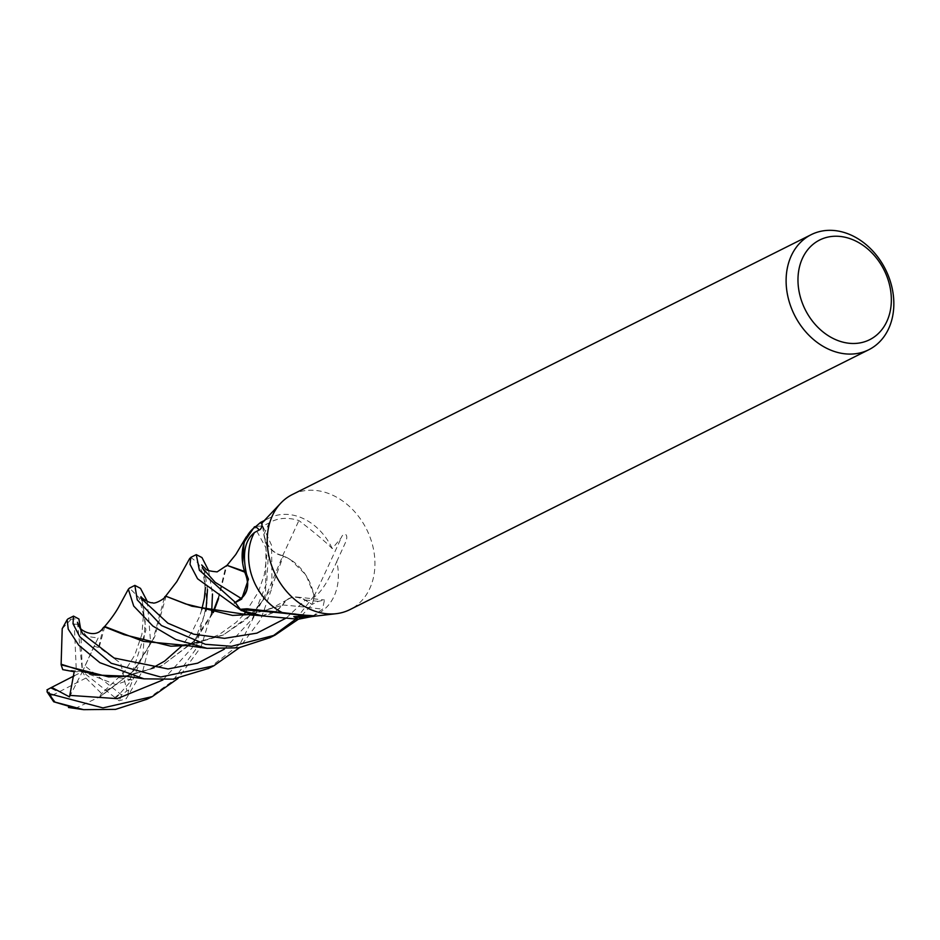 <?xml version="1.0" encoding="UTF-8"?>
<svg xmlns="http://www.w3.org/2000/svg" width="940" height="940" viewBox="0 0 940 940"><rect width="100%" height="100%" fill="white"/><g stroke="black" fill="none" stroke-linecap="round" stroke-linejoin="round"><path stroke-width="0.7" stroke-dasharray="4.7 3.53" d="M292.669 494.37A64.343 50.913 -116.6 0 1 366.6 529.302A64.343 50.913 -116.6 0 1 350.291 609.425M336.743 561.603L345.732 541.934C349.21 533.144 343.194 532.216 341.326 537.61L332.231 548.584C325.452 541.675 314.324 532.334 298.873 520.548C287.487 517.024 277.594 517.811 269.192 522.91L262.613 526.106L263.823 534.531A21.808 17.249 63.4 0 0 282.635 555.728A44.333 35.074 -116.6 0 1 313.995 596.407A7.25 5.734 63.4 0 0 314.042 597.088C320.975 592.764 328.542 580.932 336.743 561.591A53.615 42.429 -116.6 0 1 317.838 613.691A53.615 42.429 -116.6 0 1 317.497 613.855A53.615 42.429 -116.6 0 1 306.146 617.227M261.461 523.568A53.615 42.429 -116.6 0 1 269.146 518.14A53.615 42.429 -116.6 0 1 269.475 517.975A53.615 42.429 -116.6 0 1 332.231 548.584M312.151 616.523L322.514 609.202L324.488 599.967L318.402 601.377L312.092 604.373L305.218 600.014A21.808 17.249 63.4 0 0 296.84 597.041A21.808 17.249 63.4 0 0 282.635 604.984A44.333 35.074 -116.6 0 1 258.089 615.5M314.042 597.088A53.615 42.429 -116.6 0 1 312.092 604.373M187.459 645.51L222.874 635.182L246.938 618.908L265.174 597.781L282.834 555.669C272.741 553.155 266.466 546.105 263.987 534.519L262.754 526.106A53.615 42.418 -116.6 0 0 255.715 526.588A53.615 42.429 -116.6 0 1 262.613 526.106M246.304 573.529L246.527 574.246A907.312 44.509 174.3 0 1 246.527 574.246A907.312 44.509 174.3 0 1 246.55 574.281M313.995 596.407A923.938 198.011 -72.1 0 0 341.326 537.61M282.635 555.728A907.312 194.451 -72.1 0 0 298.873 520.548M282.635 604.984A907.312 702.368 40.3 0 1 322.514 609.202M208.598 570.521L212.475 594.01M211.676 612.269L201.066 646.885L178.036 678.422M147.145 699.184L172.443 681.277L195.532 649.599L207.035 603.221L203.592 575.245L198.246 563.201L190.808 557.373M208.598 668.399L239.912 644.17L265.574 594.162L265.973 547.949L254.446 526.823M262.754 526.106L271.554 545.259L272.048 587.712L260.779 619.354L239.418 647.695M62.216 628.684L70.007 620.494L70.535 619.366L68.009 618.884M270.086 637.602L272.283 636.451M296.006 618.978L314.289 595.631A53.615 42.418 -116.6 0 1 312.045 604.514L298.356 619.249M147.275 601.365L150.506 640.822L142.962 670.267L126.219 698.726L119.145 700.793L114.915 697.504L120.214 693.25L132.035 679.843L130.025 679.714L115.984 684.625L101.496 693.473L99.64 696.881L133.092 671.383L153.173 639.165L164.606 597.006M104.763 626.545L99.147 647.495L120.767 663.299L126.888 690.959L128.733 689.995L142.974 654.757L145.195 621.505L139.05 597.664L129.473 588.099M126.254 676.26L161.339 665.99L192.747 642.596L212.804 612.527M218.162 598.287L225.894 566.327M125.055 676.107L162.021 665.661L195.649 639.834L213.286 612.633M218.574 598.569L226.763 565.68L227.633 565.011M244.553 571.391L242.649 563.037M244.682 571.12L244.67 572.096M186.003 645.392L186.602 645.334M185.239 645.334L223.638 634.794L253.741 612.692L271.131 588.91L283.328 556.104L290.46 559.641L305.958 574.904L314.289 595.631M80.57 628.519L80.664 630.035L80.029 627.873M79.066 626.486L86.656 636.38L98.124 637.978L94.059 646.238L99.44 647.754M98.688 647.108L103.142 627.85M283.575 556.327L282.834 555.669L283.575 556.327M250.686 614.548L282.611 605.219C287.934 596.677 295.454 594.996 305.171 600.178L312.045 604.514M262.084 615.794L277.006 610.307L282.106 605.431L250.122 614.384M166.168 595.807L154.618 637.038L134.69 670.009L100.604 696.411L75.576 708.29M74.248 675.813L82.403 671.642L85.904 678.045L51.395 695.812L53.016 700.946M69.513 696.893L82.403 671.642L74.19 671.736M62.757 669.644L76.316 670.937L74.284 624.195L70.007 620.494M80.664 630.035L82.403 671.642L76.316 670.937M114.915 697.504L82.403 671.642L85 665.943L121.542 694.907L126.888 690.959M132.035 679.843L82.403 671.642L115.984 684.625M94.059 646.238L85 665.943M85.904 678.045L101.496 693.473M77.444 622.268L82.403 671.642L98.124 637.978M263.823 534.531A900.285 192.947 -72.1 0 0 269.192 522.91M305.218 600.014A900.285 696.94 40.3 0 1 318.402 601.377M70.535 619.366A53.615 42.429 -116.6 0 1 78.901 618.978M128.733 689.995A53.615 42.429 -116.6 0 1 126.219 698.726M162.972 679.925L192.066 647.93L205.942 610.836M207.482 589.568L204.732 571.438M224.39 649.129L252.508 618.649L266.69 583.106L268.464 552.368L263.976 534.519M80.593 628.895L80.264 628.178M130.025 679.714L145.912 630.082L141.752 597.593M286.383 617.944L305.171 600.178M115.808 698.173L120.226 693.25M51.395 695.812A49.326 39.034 -116.6 0 1 47.693 689.478M74.284 624.195A49.326 39.034 -116.6 0 1 80.382 624.654M121.542 694.907A49.326 39.034 -116.6 0 1 119.145 700.793M264.163 520.643L269.475 517.975M246.386 573.894L248.43 579.228M312.938 616.135L317.497 613.855M313.137 615.688L246.621 608.791M296.84 597.041L324.488 599.967M201.677 564.952L204.039 571.708L205.437 587.559M201.748 609.661L199.48 616.722L191.725 632.502L181.737 646.015M151.363 668.599L129.097 675.555L108.605 676.882M161.339 665.99L162.044 665.649M222.874 635.182L223.638 634.806M264.927 538.62L266.725 556.586L264.269 574.904L258.242 592.212L245.387 612.61M243.413 614.936L235.905 622.586L219.032 634.676L198.751 642.948L170.81 646.203M141.27 597.147L140.859 596.465M142.093 600.425L143.82 610.366L141.905 634.347L134.749 655.133L124.115 672.264L103.87 691.405M287.487 599.579L272.506 607.851L250.005 614.349M248.888 614.513L232.533 615.418M99.957 696.728L100.604 696.411"/><path stroke-width="1.41" d="M350.291 609.425A64.343 50.913 -116.6 0 1 349.892 609.625A64.343 50.913 -116.6 0 1 336.262 613.679A64.343 50.913 -116.6 0 1 275.561 574.892A64.343 50.913 -116.6 0 1 280.86 503.053A64.343 50.913 -116.6 0 1 291.87 494.769A64.343 50.913 -116.6 0 1 292.269 494.569A64.343 50.913 -116.6 0 1 292.669 494.37M810.762 234.883A64.343 50.913 -116.6 0 1 811.161 234.671A64.343 50.913 -116.6 0 1 885.363 269.157A64.343 50.913 -116.6 0 1 869.183 349.539A64.343 50.913 -116.6 0 1 868.783 349.739A64.343 50.913 -116.6 0 1 794.582 315.252A64.343 50.913 -116.6 0 1 810.762 234.883M819.351 240.17A55.766 44.121 -116.6 0 1 883.894 269.663A55.766 44.121 -116.6 0 1 869.982 339.54A55.766 44.121 -116.6 0 1 805.427 310.047A55.766 44.121 -116.6 0 1 819.351 240.17M254.482 532.522C244.776 540.218 242.132 554.142 246.55 574.281L248.43 579.228L241.662 599.109L235.4 602.505L241.063 598.451A21.808 17.249 63.4 0 0 244.835 572.284A44.333 35.074 -116.6 0 1 255.245 526.858A7.25 5.734 63.4 0 0 255.727 526.576L260.486 522.476L261.461 523.568L280.86 503.053M261.461 523.568C262.049 520.596 263.059 528.856 258.876 530.16L254.47 532.522A53.615 42.429 -116.6 0 0 282.27 612.575L304.384 615.242C313.889 615.606 315.065 615.911 307.897 616.147L293.774 616.64L298.262 619.237L312.151 616.523M255.245 526.858A923.938 45.32 174.3 0 1 258.876 530.16M244.835 572.284A907.312 44.509 174.3 0 1 246.386 573.894A907.312 44.509 174.3 0 1 246.515 574.199M246.304 573.529L246.55 574.281M298.262 619.237L258.089 615.5A44.333 35.074 -116.6 0 1 240.875 609.719A7.25 5.734 63.4 0 0 240.346 609.32A53.615 42.429 -116.6 0 1 235.4 602.505M336.262 613.679L306.146 617.227A53.615 42.429 -116.6 0 1 293.774 616.64M313.137 615.688L307.897 616.147A923.938 715.246 40.3 0 0 240.875 609.719M240.346 609.32L246.621 608.791L282.27 612.575M178.036 678.422L152.245 696.622L102.954 707.902L49.127 693.685L47 691.758L47.693 689.478M75.576 708.29L53.698 701.769L83.625 709.665L115.585 709.371L147.145 699.184M190.808 557.373L190.021 564.376L197.576 578.77L241.38 610.542A53.615 42.418 -116.6 0 1 235.317 602.364L199.398 570.239L196.272 554.635L201.971 557.561L208.598 570.521M212.475 594.01L211.676 612.269M242.649 563.037L244.071 542.216L254.446 526.823A53.615 42.418 -116.6 0 1 255.715 526.588M239.418 647.695L213.733 665.837L160.74 677.023L111.225 663.264L79.818 636.791L73.014 623.784L73.496 616.135L78.901 618.978L80.57 628.519M68.009 618.884L67.151 619.707L68.221 629.107L78.666 645.134L99.922 662.712L144.031 678.833L172.901 679.162L208.598 668.399M272.283 636.451L296.006 618.978M298.356 619.249L275.091 635.099L231.546 646.285L205.378 644.3L161.445 625.547L137.228 599.837L134.878 585.385L140.483 588.358L147.275 601.365M129.473 588.099L128.357 589.239L133.703 606.053L152.891 626.075L175.674 639.517L207.094 648.33L238.772 647.801L270.086 637.602M201.677 564.952L205.508 568.723C205.93 570.181 209.808 571.238 217.152 571.873L226.998 565.34L244.67 572.096C249.429 583.164 248.195 591.894 240.957 598.298L234.401 603.034M46.941 689.878L51.63 687.387L69.513 696.893L74.19 671.736L62.757 669.644L61.135 664.803L108.605 676.882L126.254 676.26M212.804 612.527L218.162 598.287M125.196 676.118L95.058 675.026L61.124 664.204L62.216 628.684L67.151 619.707M213.286 612.633L218.574 598.569M226.998 565.34L244.553 571.391M61.135 664.803L61.112 663.816M244.682 571.12L244.67 572.096M104.763 626.545L143.468 641.409L186.003 645.392M80.029 627.873L77.444 622.268L79.066 626.486M79.031 626.416L80.91 628.895C82.826 631.269 96.327 638.695 103.142 627.85L104.258 626.804L124.092 634.676L170.81 646.203L187.459 645.51M142.093 600.425L140.941 596.688C142.234 598.874 150.142 603.468 152.433 602.705C154.618 604.82 166.263 597.558 164.606 597.006L165.569 596.101L185.591 603.927L232.533 615.418L250.686 614.548M250.122 614.384L247.467 614.643M247.126 614.678L191.889 606.206L165.569 596.101M241.38 610.542L262.084 615.794M51.63 687.387L74.248 675.813M47 691.758L53.698 701.769M241.063 598.451A900.285 44.168 174.3 0 1 241.662 599.109M54.978 702.039A53.615 42.429 -116.6 0 1 49.127 693.685M70.042 695.4L117.265 698.643L162.972 679.925M205.942 610.836L207.482 589.568M204.732 571.438L202.206 567.736L215.189 582.33L240.957 598.298M50.819 687.845L55.848 690.277M78.173 624.254L82.732 633.877L114.057 658.012L168.06 668.963L197.6 663.193L224.39 649.129M80.264 628.178L79.759 627.074M141.752 597.593L140.636 597.969L167.861 623.185L193.711 634.206L224.566 638.342L256.914 633.137L286.383 617.944M292.269 494.569L811.161 234.671M260.486 522.476L264.163 520.643M349.892 609.625L868.783 349.739M152.245 696.622L146.558 699.477M196.272 554.635L190.714 557.42M73.579 616.088L67.939 618.92M134.878 585.385L129.391 588.135M205.437 587.559L204.297 598.569L201.748 609.661M181.737 646.015L164.606 661.125L151.363 668.599M125.055 676.107L144.031 678.833M226.763 565.68L235.775 554.518L246.268 536.916M104.187 627.039C109.369 621.14 115.127 613.468 118.722 606.946L128.357 589.239M207.082 648.33L185.239 645.334M104.258 626.804L104.892 626.486M245.387 612.61L243.413 614.936M250.005 614.349L248.888 614.513M83.625 709.665L68.467 707.491M247.62 614.631L254.458 615.406M165.534 596.289L176.802 581.649L189.798 558.301M275.091 635.099L269.498 637.896M213.733 665.837L207.999 668.704"/></g></svg>
